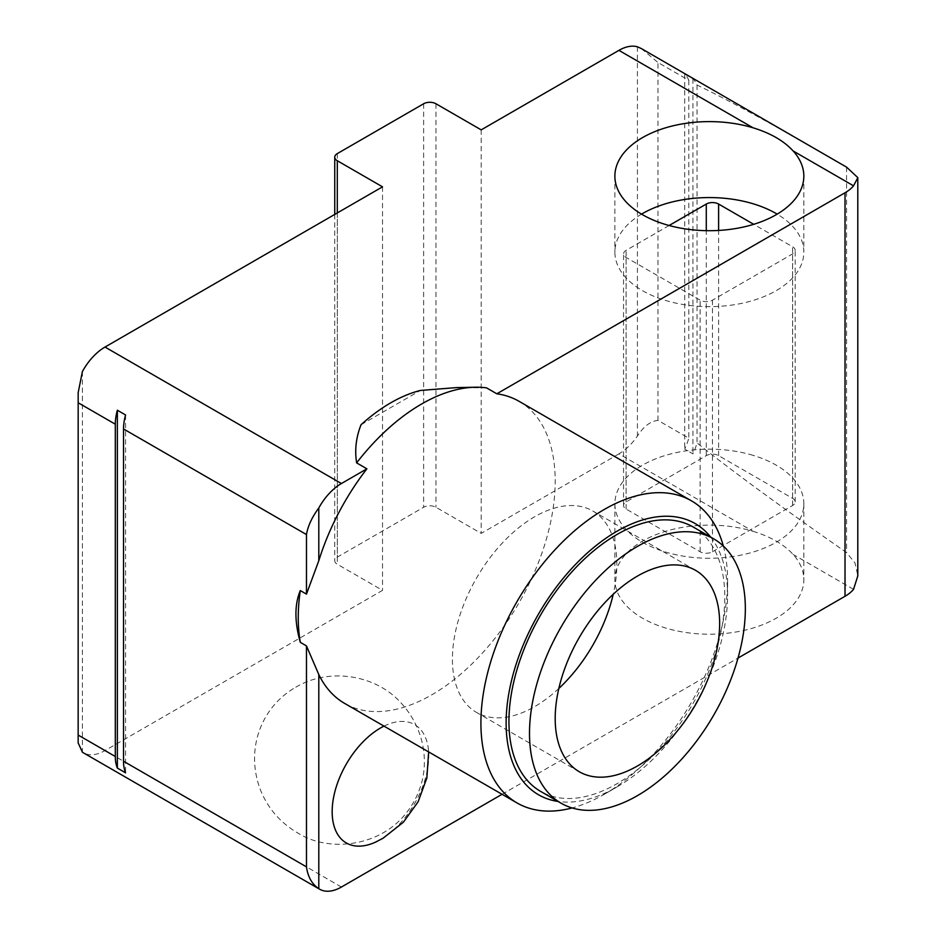 <?xml version="1.0" encoding="UTF-8"?>
<svg xmlns="http://www.w3.org/2000/svg" width="936" height="936" viewBox="0 0 936 936"><rect width="100%" height="100%" fill="white"/><g stroke="black" fill="none" stroke-linecap="round" stroke-linejoin="round"><path stroke-width="0.7" stroke-dasharray="4.68 3.51" d="M753.024 531.297C770.503 536.644 783.888 544.366 793.143 554.463A94.477 54.545 0 0 1 803.837 579.665A94.477 54.545 0 0 1 709.359 634.21A94.477 54.545 0 0 1 614.882 579.665A94.477 54.545 0 0 1 753.024 531.297L618.918 453.866A43.606 25.178 120 0 0 637.416 436.071C643.547 426.453 650.403 421.223 657.973 420.369L688.802 438.165A43.606 25.178 -60 0 1 684.696 449.116L692.921 453.866A43.606 25.178 120 0 0 697.027 442.915C729.741 469.252 779.594 505.814 846.589 552.626L855.001 562.934L857.844 575.804M823.153 153.527C767.602 121.481 725.564 98.654 697.027 85.047A43.606 25.178 120 0 0 692.921 78.846L684.696 74.096A43.606 25.178 -60 0 1 688.802 80.297L657.973 62.501L657.973 420.369M641.242 48.52L657.973 62.501M361.062 424.722L420.44 390.441M457.177 387.551L486.556 387.867M697.027 85.047L697.027 442.915M692.921 78.846L692.921 453.866M684.696 74.096L684.696 449.116M688.802 80.297L688.802 438.165M618.918 453.866L481.198 533.38L435.965 507.277A8.716 5.031 0 0 0 423.634 507.277L337.299 557.119A8.716 5.031 0 0 0 334.749 560.676A8.716 5.031 0 0 0 337.299 564.244L382.52 590.347L105.019 750.567A43.606 25.178 120 0 1 83.222 752.719M481.198 129.87L481.198 533.38M502.059 794.301L738.013 658.067M382.52 186.837L382.52 590.347M383.982 726.125A68.316 39.441 -60 0 1 428.524 750.356A68.316 39.441 -60 0 1 380.472 839.569A68.316 39.441 -60 0 1 377.056 841.405M519.07 401.31A174.424 100.702 -60 0 1 545.805 541.078A174.424 100.702 -60 0 1 431.859 694.781A174.424 100.702 -60 0 1 344.647 703.416M125.576 414.976L125.576 772.832M558.839 688.475A116.286 67.135 -60 0 1 534.643 706.645A116.286 67.135 -60 0 1 476.494 712.413A116.286 67.135 -60 0 1 476.494 578.132A116.286 67.135 -60 0 1 592.78 510.997A116.286 67.135 -60 0 1 613.22 594.278M693.167 527.003A152.615 88.113 -60 0 1 716.567 649.303A152.615 88.113 -60 0 1 616.859 783.795A152.615 88.113 -60 0 1 540.552 791.353M710.681 537.112A156.581 90.406 -60 0 1 727.588 595.249A156.581 90.406 -60 0 1 616.859 787.024A156.581 90.406 -60 0 1 558.067 801.462M723.317 546.016A174.424 100.702 -60 0 1 727.588 580.694A174.424 100.702 -60 0 1 604.246 794.313L616.859 787.024L604.246 794.313A174.424 100.702 -60 0 1 572.095 807.943M641.546 214.133A94.477 54.545 0 0 0 614.882 252.112A94.477 54.545 0 0 0 642.552 290.686A94.477 54.545 0 0 0 745.512 302.503A94.477 54.545 0 0 0 803.837 252.112A94.477 54.545 0 0 0 777.184 214.133M669.111 225.506L626.114 250.333A8.716 5.031 0 0 0 623.552 253.89A8.716 5.031 0 0 0 626.114 257.459L700.116 300.175A8.716 5.031 0 0 0 712.448 300.175L792.616 253.89A8.716 5.031 0 0 0 795.167 250.333A8.716 5.031 0 0 0 792.616 246.776L753.726 224.324M753.024 455.341A94.477 54.545 0 0 0 614.882 503.708A94.477 54.545 0 0 0 642.552 542.283A94.477 54.545 0 0 0 745.512 554.1A94.477 54.545 0 0 0 803.837 503.708A94.477 54.545 0 0 0 753.024 455.341M712.448 551.772L792.616 505.487A8.716 5.031 0 0 0 795.167 501.93A8.716 5.031 0 0 0 792.616 498.373L718.614 455.645A8.716 5.031 0 0 0 706.282 455.645L626.114 501.93A8.716 5.031 0 0 0 623.552 505.487A8.716 5.031 0 0 0 626.114 509.055L700.116 551.772A8.716 5.031 0 0 0 712.448 551.772L712.448 300.175M853.538 589.329L793.143 554.463M846.589 167.146L846.589 552.626M637.416 46.8L637.416 436.071M341.418 887.035L105.019 750.567M435.965 103.767L435.965 507.277M423.634 103.767L423.634 507.277M337.299 153.609L337.299 557.119M337.299 212.952L337.299 564.244M82.415 371.51L82.415 752.216M792.616 498.373L792.616 246.776M792.616 505.487L792.616 253.89M718.614 455.645L718.614 230.443M706.282 455.645L706.282 230.677M626.114 501.93L626.114 250.333M626.114 509.055L626.114 257.459M700.116 551.772L700.116 300.175M334.749 214.426L334.749 560.676M857.797 177.653L857.797 178.366M695.553 570.34L592.78 510.997M579.279 771.744L476.494 712.413M727.588 595.249L727.588 580.694M428.524 750.356L428.653 751.924M295.799 687.211C329.285 667.146 375.909 674.798 400.947 702.842C425.821 729.846 428.653 764.583 419.808 788.463C416.286 798.63 410.986 807.768 403.884 815.864C377.676 846.542 328.875 852.45 298.198 833.227C280.964 823.27 268.515 809.195 260.863 790.978C244.647 749.935 260.992 706.972 295.799 687.211M614.882 176.155L614.882 252.112M803.837 176.155L803.837 252.112M614.882 503.708L614.882 579.665M803.837 503.708L803.837 579.665M795.167 501.93L795.167 250.333M623.552 505.487L623.552 253.89"/><path stroke-width="1.4" d="M738.013 658.067L845.021 596.29A43.606 25.178 0 0 0 853.538 589.329L857.844 575.804M793.143 150.953C783.888 140.856 770.503 133.134 753.024 127.787A94.477 54.545 0 0 0 614.882 176.155A94.477 54.545 0 0 0 709.359 230.701A94.477 54.545 0 0 0 803.837 176.155A94.477 54.545 0 0 0 793.143 150.953L853.538 185.819L857.844 177.653L846.589 167.146L641.254 48.508M753.024 127.787L618.918 50.357A43.606 25.178 120 0 1 637.416 46.8L641.242 48.52M618.918 50.357L481.198 129.87L435.965 103.767A8.716 5.031 0 0 0 423.634 103.767L337.299 153.609A8.716 5.031 0 0 0 334.749 157.166A8.716 5.031 0 0 0 337.299 160.735L382.52 186.837L105.019 347.057A43.606 25.178 120 0 0 82.415 371.51L78.168 392.675L78.156 742.915L78.168 392.675M318.802 507.979L318.802 560.722L306.47 594.114L306.47 534.561C307.885 526.044 312.004 517.187 318.802 507.979A43.606 25.178 -60 0 1 341.418 483.538L366.889 468.819L356.616 462.887C354.592 449.982 356.066 437.264 361.062 424.722A154.089 88.967 -60 0 1 420.44 390.441L457.177 387.551M853.538 185.819A43.606 25.178 0 0 1 845.021 192.781L496.829 393.799L486.556 387.867A174.424 100.702 -60 0 0 475.16 387.223A174.424 100.702 -60 0 0 356.616 462.887M572.095 807.943A174.424 100.702 -60 0 1 517.035 802.948L344.647 703.416A174.424 100.702 -60 0 1 318.802 674.552L306.47 645.91L306.47 866.865C307.885 876.915 312.004 884.192 318.802 888.697A43.606 25.178 -60 0 0 319.609 889.2L83.222 752.719A43.606 25.178 120 0 1 82.415 752.216L78.168 742.915M318.802 560.722A174.424 100.702 -60 0 1 366.889 468.819M306.47 645.91L300.304 642.342A174.424 100.702 -60 0 1 300.304 590.558C294.477 604.492 294.477 621.75 300.304 642.342M306.47 594.114L300.304 590.558M306.47 866.865L123.529 761.237L123.529 428.945A43.606 25.178 120 0 1 125.576 414.976L117.363 410.225L117.363 768.093A43.606 25.178 -60 0 1 115.303 756.499L78.296 735.134M319.609 889.2A43.606 25.178 -60 0 0 341.418 887.035L502.059 794.301M377.056 841.405A68.316 39.441 -60 0 1 375.547 842.119A68.316 39.441 -60 0 1 332.35 806.692A68.316 39.441 -60 0 1 383.982 726.125M496.829 393.799A174.424 100.702 -60 0 1 519.07 401.31L691.458 500.842A174.424 100.702 -60 0 1 723.317 546.016M115.303 756.499L115.303 424.195A43.606 25.178 -60 0 1 117.363 410.225M123.529 761.237A43.606 25.178 120 0 0 125.576 772.832L117.363 768.093M613.22 594.278A116.286 67.135 -60 0 1 558.839 688.475M637.416 765.987A116.286 67.135 -60 0 1 579.279 771.744A116.286 67.135 -60 0 1 579.279 637.475A116.286 67.135 -60 0 1 695.553 570.34A116.286 67.135 -60 0 1 713.384 663.519A116.286 67.135 -60 0 1 637.416 765.987M637.416 795.658A152.615 88.113 -60 0 1 561.109 803.217A152.615 88.113 -60 0 1 561.109 626.991A152.615 88.113 -60 0 1 713.723 538.867A152.615 88.113 -60 0 1 737.123 661.167A152.615 88.113 -60 0 1 637.416 795.658M561.109 803.217L540.552 791.353A152.615 88.113 -60 0 1 540.552 615.116A152.615 88.113 -60 0 1 693.167 527.003L713.723 538.867M558.067 801.462A156.581 90.406 -60 0 1 538.563 613.969A156.581 90.406 -60 0 1 710.681 537.112M517.035 802.948A174.424 100.702 -60 0 1 517.035 601.544A174.424 100.702 -60 0 1 691.458 500.842M777.184 214.133A94.477 54.545 0 0 0 753.024 203.744A94.477 54.545 0 0 0 641.546 214.133M753.726 224.324L718.614 204.048A8.716 5.031 0 0 0 706.282 204.048L669.111 225.506M341.418 483.538L105.019 347.057M318.802 674.552L318.802 888.697M306.47 534.561L123.529 428.945M337.299 160.735L337.299 212.952M845.021 192.781L845.021 596.29M115.303 424.195L78.296 402.831M718.614 230.443L718.614 204.048M706.282 230.677L706.282 204.048M334.749 157.166L334.749 214.426M857.797 178.366L857.797 575.804M457.177 387.598L475.16 387.223M375.547 842.119L383.011 838.27L403.381 822.229L418.123 801.789L426.851 777.991L428.653 751.924"/></g></svg>

